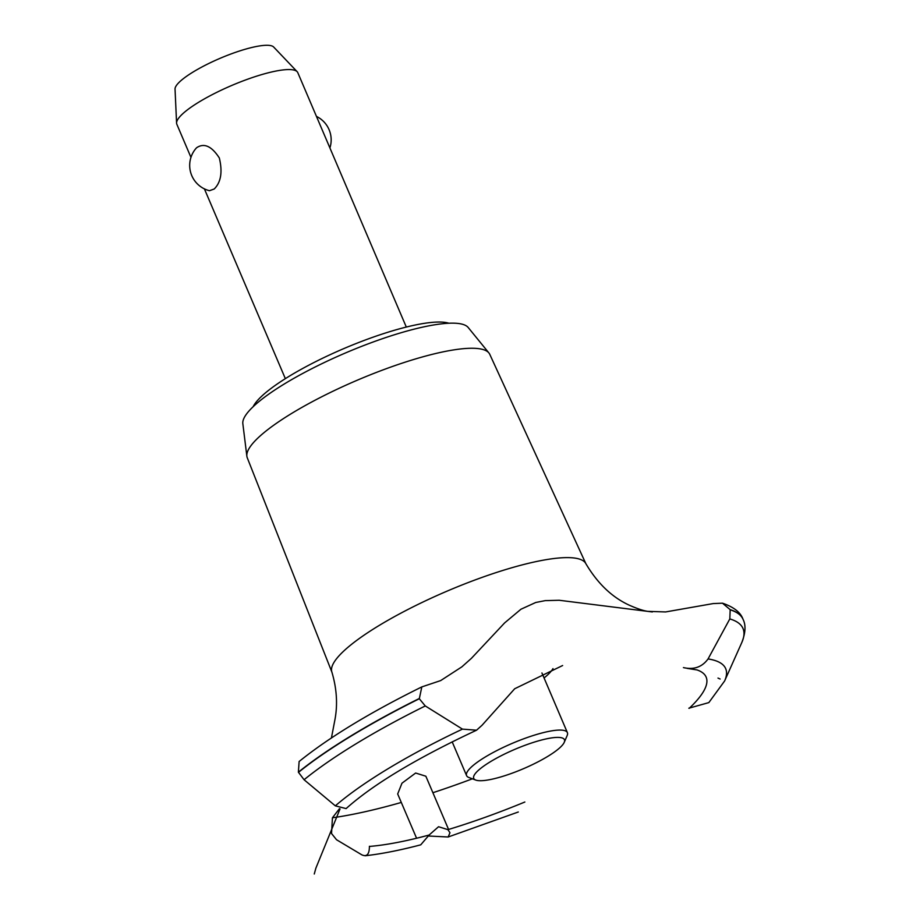 <?xml version="1.0" encoding="UTF-8"?>
<svg xmlns="http://www.w3.org/2000/svg" width="920" height="920" viewBox="0 0 920 920"><rect width="100%" height="100%" fill="white"/><g stroke="black" fill="none" stroke-linecap="round" stroke-linejoin="round"><path stroke-width="1.38" d="M253.149 406.709A109.595 23.529 -23.1 0 1 261.522 396.37A109.595 23.529 -23.1 0 1 358.443 342.619A109.595 23.529 -23.1 0 1 448.845 323.23M406.306 327.06L297.792 72.645A65.757 14.122 156.9 0 0 297.16 71.691A65.757 14.122 156.9 0 0 245.364 80.04A65.757 14.122 156.9 0 0 182.298 114.172A65.757 14.122 156.9 0 0 176.583 123.119A65.757 14.122 156.9 0 0 176.835 124.246L190.958 157.377M196.615 147.74C204.09 142.715 211.657 146.119 219.328 157.975C222.674 171.971 220.972 182.309 214.21 188.991L209.484 190.716A26.082 26.082 0 0 1 196.098 148.281L196.615 147.74M176.583 123.119L175.041 89.09A53.785 11.546 -23.1 0 1 179.71 81.765A53.785 11.546 -23.1 0 1 231.299 53.854A53.785 11.546 -23.1 0 1 273.665 47.023L297.16 71.691M331.867 672.06L247.25 457.734A131.813 28.301 -23.1 0 1 246.859 456.182L242.834 423.637A122.739 26.358 -23.1 0 1 253.46 406.41A122.739 26.358 -23.1 0 1 372.232 342.332A122.739 26.358 -23.1 0 1 468.199 327.509L488.899 352.947A131.813 28.301 -23.1 0 1 489.75 354.292L585.879 563.718M246.859 456.182A131.813 28.301 -23.1 0 1 258.279 437.678A131.813 28.301 -23.1 0 1 385.825 368.862A131.813 28.301 -23.1 0 1 488.899 352.947M331.43 737.943L334.88 719.969C337.824 704.57 336.8 688.528 331.809 671.853A138.08 29.647 -23.1 0 1 343.505 651.279A138.08 29.647 -23.1 0 1 513.072 567.387A138.08 29.647 -23.1 0 1 585.775 563.523C597.517 583.418 612.053 597.321 629.395 605.245C637.295 608.718 643.413 610.754 647.772 611.363L665.631 611.938L713.207 603.577L722.476 603.186L730.192 609.672L729.813 618.93L708.055 658.938C702.109 667.092 693.898 669.978 683.433 667.598M448.569 829.46L425.856 776.216L415.644 773.03L401.971 783.196L397.681 793.96L416.576 838.235M472.385 778.814A248.768 53.417 -23.1 0 1 432.894 792.718M401.304 802.435A248.768 53.417 -23.1 0 1 401.154 802.481A248.768 53.417 -23.1 0 1 332.43 817.788L339.468 808.68M562.626 665.528L514.694 688.746L482.046 725.259L476.548 730.204L462.449 729.123L425.281 705.95L419.313 698.74L421.82 686.906L440.68 680.581L461.863 666.85L471.385 658.363L504.631 622.897L520.962 609.224L535.739 602.485L545.192 600.633L559.199 600.265L652.337 611.949M552.977 668.598A69.15 14.846 -23.1 0 1 547.963 674.59A69.15 14.846 -23.1 0 1 544.065 677.959A69.15 14.846 156.9 0 0 552.977 668.598A69.15 14.846 156.9 0 1 544.065 677.959M688.827 708.216L708.825 702.604L724.615 680.984L741.784 642.574A257.174 55.223 -23.1 0 0 729.813 618.93M365.091 855.772C381.259 853.967 399.809 850.321 420.739 844.836L429.099 835.038L438.553 826.723L447.913 829.656L449.972 832.738L448.166 836.993L428.524 836.015M369.414 846.285C369.403 854.266 366.873 857.118 361.836 854.841L336.536 839.741L331.545 833.543L332.43 817.788M421.82 686.906C369.817 712.586 328.923 737.46 299.126 761.507L298.379 772.179L304.072 779.734L335.328 805.851L346.115 808.588C373.072 784.426 416.553 758.298 476.548 730.204M475.743 780.068L468.832 777.481A54.797 11.764 -23.1 0 1 466.589 775.629A54.797 11.764 -23.1 0 1 471.143 767.234A54.797 11.764 -23.1 0 1 525.699 738.07A54.797 11.764 -23.1 0 1 567.387 732.63A54.797 11.764 -23.1 0 1 567.168 735.54L564.247 742.325A49.312 10.591 156.9 0 0 531.852 742.9A49.312 10.591 156.9 0 0 477.825 770.845A49.312 10.591 156.9 0 0 475.743 780.068A49.312 10.591 156.9 0 0 516.258 771.638A49.312 10.591 156.9 0 0 560.349 747.258A49.312 10.591 156.9 0 0 564.247 742.325M697.049 669.932A204.205 43.849 -23.1 0 1 689.23 708.319M429.099 835.038A204.205 43.849 -23.1 0 1 369.414 846.434M524.848 802.021A204.205 43.849 -23.1 0 1 447.913 829.656M298.379 772.179A260.82 56.005 -23.1 0 1 419.221 698.533M298.459 772.374A260.82 56.005 -23.1 0 1 419.313 698.74M304.072 779.734A257.174 55.223 -23.1 0 1 425.281 705.95M335.328 805.851A225.503 48.426 -23.1 0 1 462.449 729.123M708.055 658.938A225.503 48.426 -23.1 0 1 724.615 680.984M730.273 609.868A260.82 56.005 -23.1 0 1 743.084 619.413A260.82 56.005 -23.1 0 1 743.13 619.516C745.994 625.244 745.545 632.925 741.784 642.574M730.192 609.672A260.82 56.005 -23.1 0 1 742.957 619.114A260.82 56.005 -23.1 0 1 743.004 619.217A260.82 56.005 -23.1 0 1 743.038 619.309M329.9 147.913A26.082 26.082 0 0 0 316.468 116.414M285.349 378.649L204.401 188.876M720.13 679.018L717.991 678.074M340.032 808.933L315.893 868.112L314.272 874M448.166 836.993L518.293 812.003M452.18 741.853L466.589 775.629M541.938 672.969L567.387 732.63M687.102 668.357L697.107 669.956M722.476 603.186C733.688 606.993 740.519 612.306 742.957 619.114"/></g></svg>

